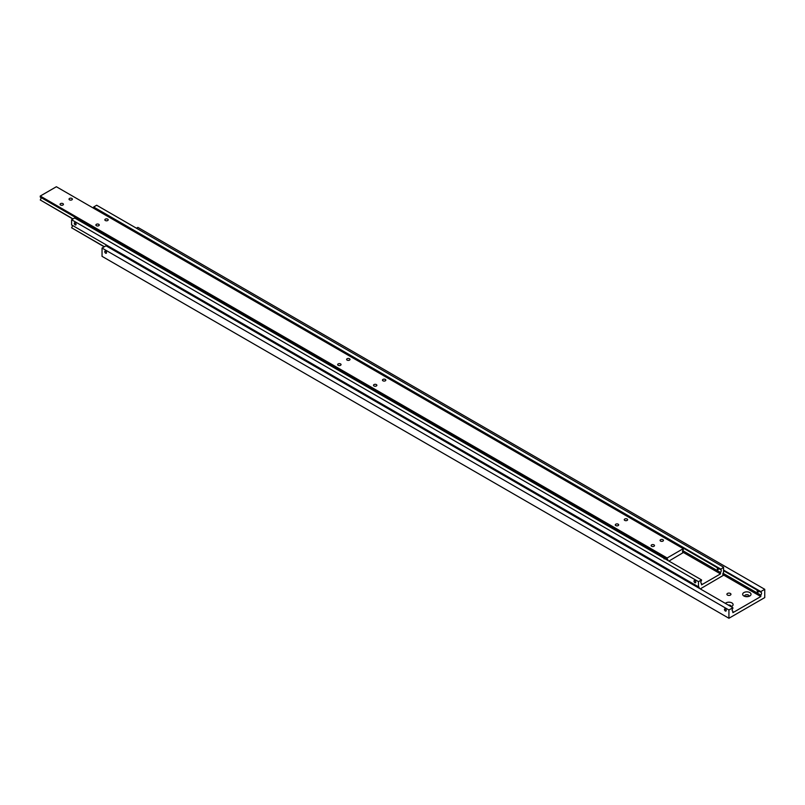 <?xml version="1.0" encoding="UTF-8"?>
<svg xmlns="http://www.w3.org/2000/svg" width="805" height="805" viewBox="0 0 805 805"><rect width="100%" height="100%" fill="white"/><g stroke="black" fill="none" stroke-linecap="round" stroke-linejoin="round"><path stroke-width="1.21" d="M732.349 610.915L732.872 611.216A2.023 1.167 -60 0 1 732.57 611.126A2.023 1.167 -60 0 1 732.148 610.2A2.023 1.167 -60 0 1 732.872 608.349L732.872 607.715L105.988 245.787L102.044 248.061L102.044 256.332L728.928 618.26L728.928 609.989L732.872 607.715M757.636 590.327L758.823 591.675L757.636 592.359L757.062 590.659L757.636 590.327L757.062 590.659M723.554 570.705L760.806 592.218A2.023 1.167 -60 0 1 761.107 592.309A2.023 1.167 -60 0 1 761.53 593.235A2.023 1.167 -60 0 1 760.806 595.086L723.031 573.271M730.356 593.446A2.023 1.167 180 0 1 730.95 594.271A2.023 1.167 180 0 1 729.702 595.348A2.023 1.167 180 0 1 727.499 595.096A2.023 1.167 180 0 1 726.905 594.271A2.023 1.167 180 0 1 728.153 593.194A2.023 1.167 180 0 1 730.356 593.446M728.304 605.078A2.153 1.248 180 0 1 730.447 605.39A2.153 1.248 180 0 1 731.081 606.266A2.153 1.248 180 0 1 730.99 606.628M725.345 603.368A4.176 2.415 180 0 1 731.886 602.905A4.176 2.415 180 0 1 731.886 606.316A4.176 2.415 180 0 1 731.081 606.678M744.846 596.394A2.153 1.248 180 0 1 744.685 595.921A2.153 1.248 180 0 1 746.014 594.774A2.153 1.248 180 0 1 748.358 595.046A2.153 1.248 180 0 1 748.992 595.921A2.153 1.248 180 0 1 748.831 596.394M748.097 596.575A2.153 1.248 0 0 0 745.581 596.575M743.88 595.982L743.88 595.982A4.176 2.415 180 0 1 743.88 592.561A4.176 2.415 180 0 1 749.797 592.561A4.176 2.415 180 0 1 749.797 595.982A4.176 2.415 180 0 1 743.88 595.982L743.88 595.982M105.626 253.213A1.248 0.725 60 0 1 104.811 252.116A1.248 0.725 60 0 1 105.002 251.12A1.248 0.725 60 0 1 105.626 251.18A1.248 0.725 60 0 1 106.441 252.277A1.248 0.725 60 0 1 106.25 253.273A1.248 0.725 60 0 1 105.626 253.213M758.823 591.675L757.636 592.359M725.345 608.972A1.248 0.725 60 0 1 726.16 610.069A1.248 0.725 60 0 1 725.969 611.065A1.248 0.725 60 0 1 725.345 611.005A1.248 0.725 60 0 1 724.53 609.908A1.248 0.725 60 0 1 724.721 608.912A1.248 0.725 60 0 1 725.345 608.972M732.872 611.216L732.872 612.675L760.806 596.545L722.9 574.659M760.806 596.545L760.806 595.086M760.806 592.218L760.806 591.584L723.554 570.071M760.806 591.584L764.75 589.31L764.75 597.582L728.928 618.26M728.928 609.989L102.044 248.061M764.75 589.31L137.866 227.382L136.427 228.207M723.031 574.921L723.554 575.233A2.023 1.167 -60 0 1 723.262 575.132A2.023 1.167 -60 0 1 722.84 574.207A2.023 1.167 -60 0 1 723.554 572.365L723.554 567.173L720.505 569.568A2.023 1.167 -60 0 1 720.807 569.658A2.023 1.167 -60 0 1 720.505 572.436L682.731 550.62M696.224 585.537L696.607 586.775M694.554 585.587L695.128 584.833M104.388 246.712L71.595 227.775A2.023 1.167 120 0 0 72.309 225.933A2.023 1.167 120 0 0 72.118 225.219M701.004 583.092L701.527 583.394A2.023 1.167 -60 0 1 701.225 583.303A2.023 1.167 -60 0 1 701.527 580.536L701.527 579.892L74.644 217.964L71.595 219.725L71.595 224.907L694.715 584.672A1.771 1.026 60 0 1 694.896 584.752A1.771 1.026 60 0 1 695.077 584.873L698.478 586.845A2.023 1.167 -60 0 1 698.78 586.936A2.023 1.167 -60 0 1 699.193 587.861A2.023 1.167 -60 0 1 699.163 588.254M97.043 210.216L97.214 209.713M75.177 224.877A1.248 0.725 60 0 1 74.362 223.78A1.248 0.725 60 0 1 74.553 222.784A1.248 0.725 60 0 1 75.177 222.844A1.248 0.725 60 0 1 75.992 223.941A1.248 0.725 60 0 1 75.801 224.937A1.248 0.725 60 0 1 75.177 224.877M717.346 567.676C718.815 568.823 718.815 569.497 717.346 569.719L717.346 567.676M718.12 569.688L717.346 569.719M694.896 580.636A1.248 0.725 60 0 1 695.711 581.733A1.248 0.725 60 0 1 695.52 582.729A1.248 0.725 60 0 1 694.896 582.669A1.248 0.725 60 0 1 694.081 581.572A1.248 0.725 60 0 1 694.272 580.576A1.248 0.725 60 0 1 694.896 580.636M98.24 210.306L98.804 211.242M94.346 208.666A2.023 1.167 120 0 0 94.145 207.942M723.554 567.173L96.67 205.245L93.622 207.006L93.622 207.64L720.505 569.568M682.6 552.009L720.505 573.895L701.527 584.863L701.527 583.394M720.505 572.436L720.505 573.895M93.622 207.006L720.505 568.934M698.478 586.845L698.478 581.653L701.527 579.892M723.554 575.233L700.269 588.898M71.595 227.775L104.197 246.823M71.595 219.725L698.478 581.653M682.731 552.28L683.254 552.582A2.023 1.167 -60 0 1 682.962 552.492A2.023 1.167 -60 0 1 682.539 551.566A2.023 1.167 -60 0 1 683.254 549.714L683.254 548.668L667.134 557.976L667.134 559.022A2.023 1.167 -60 0 1 667.436 559.113A2.023 1.167 -60 0 1 667.848 560.038A2.023 1.167 -60 0 1 667.818 560.431M663.592 557.996L664.075 557.261L664.99 558.388L664.075 558.912M663.551 557.563L664.075 557.261M73.044 218.89L40.25 199.962A2.023 1.167 120 0 0 40.964 198.111A2.023 1.167 120 0 0 40.773 197.396M683.254 548.668L56.37 186.74L40.25 196.048L40.25 197.094L667.134 559.022M651.617 546.253A1.68 0.976 180 0 1 651.124 545.569A1.68 0.976 180 0 1 652.161 544.663A1.68 0.976 180 0 1 654.002 544.874A1.68 0.976 180 0 1 654.495 545.569A1.68 0.976 180 0 1 653.449 546.464A1.68 0.976 180 0 1 651.617 546.253M615.795 525.574A1.68 0.976 180 0 1 615.302 524.88A1.68 0.976 180 0 1 616.338 523.985A1.68 0.976 180 0 1 618.18 524.196A1.68 0.976 180 0 1 618.673 524.88A1.68 0.976 180 0 1 617.626 525.786A1.68 0.976 180 0 1 615.795 525.574M660.573 541.081A1.68 0.976 180 0 1 660.08 540.397A1.68 0.976 180 0 1 661.116 539.501A1.68 0.976 180 0 1 662.958 539.702A1.68 0.976 180 0 1 663.451 540.397A1.68 0.976 180 0 1 662.404 541.292A1.68 0.976 180 0 1 660.573 541.081M624.75 520.402A1.68 0.976 180 0 1 624.257 519.718A1.68 0.976 180 0 1 625.294 518.812A1.68 0.976 180 0 1 627.135 519.024A1.68 0.976 180 0 1 627.628 519.718A1.68 0.976 180 0 1 626.582 520.614A1.68 0.976 180 0 1 624.75 520.402M60.556 205.003A1.68 0.976 180 0 1 60.063 204.319A1.68 0.976 180 0 1 61.1 203.424A1.68 0.976 180 0 1 62.931 203.635A1.68 0.976 180 0 1 63.424 204.319A1.68 0.976 180 0 1 62.388 205.215A1.68 0.976 180 0 1 60.556 205.003M96.379 225.692A1.68 0.976 180 0 1 95.886 224.998A1.68 0.976 180 0 1 96.922 224.102A1.68 0.976 180 0 1 98.753 224.313A1.68 0.976 180 0 1 99.246 224.998A1.68 0.976 180 0 1 98.21 225.903A1.68 0.976 180 0 1 96.379 225.692M69.512 199.831A1.68 0.976 180 0 1 69.019 199.147A1.68 0.976 180 0 1 70.055 198.251A1.68 0.976 180 0 1 71.886 198.463A1.68 0.976 180 0 1 72.38 199.147A1.68 0.976 180 0 1 71.343 200.043A1.68 0.976 180 0 1 69.512 199.831M105.334 220.52A1.68 0.976 180 0 1 104.841 219.825A1.68 0.976 180 0 1 105.878 218.93A1.68 0.976 180 0 1 107.709 219.141A1.68 0.976 180 0 1 108.202 219.825A1.68 0.976 180 0 1 107.166 220.731A1.68 0.976 180 0 1 105.334 220.52M338.17 365.289A1.68 0.976 180 0 1 337.677 364.605A1.68 0.976 180 0 1 338.724 363.699A1.68 0.976 180 0 1 340.555 363.91A1.68 0.976 180 0 1 341.048 364.605A1.68 0.976 180 0 1 340.012 365.5A1.68 0.976 180 0 1 338.17 365.289M373.993 385.967A1.68 0.976 180 0 1 373.5 385.283A1.68 0.976 180 0 1 374.536 384.388A1.68 0.976 180 0 1 376.378 384.599A1.68 0.976 180 0 1 376.871 385.283A1.68 0.976 180 0 1 375.834 386.179A1.68 0.976 180 0 1 373.993 385.967M347.126 360.117A1.68 0.976 180 0 1 346.633 359.433A1.68 0.976 180 0 1 347.68 358.527A1.68 0.976 180 0 1 349.511 358.738A1.68 0.976 180 0 1 350.004 359.433A1.68 0.976 180 0 1 348.968 360.328A1.68 0.976 180 0 1 347.126 360.117M382.949 380.795A1.68 0.976 180 0 1 382.456 380.111A1.68 0.976 180 0 1 383.492 379.215A1.68 0.976 180 0 1 385.333 379.427A1.68 0.976 180 0 1 385.826 380.111A1.68 0.976 180 0 1 384.79 381.007A1.68 0.976 180 0 1 382.949 380.795M40.25 199.962L72.853 219M40.25 196.048L667.134 557.976M683.254 552.582L668.925 561.075"/></g></svg>

